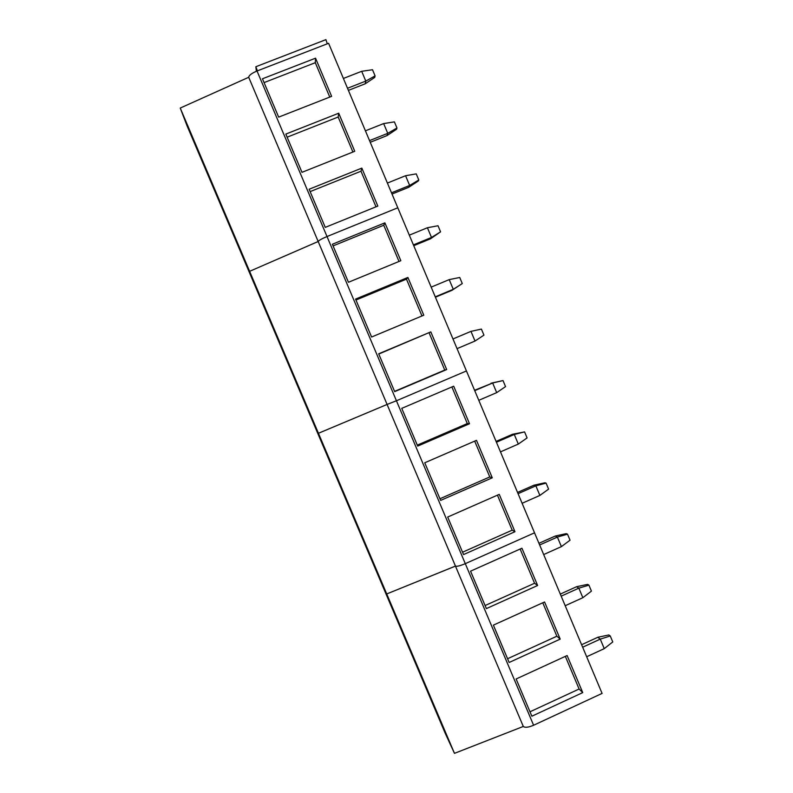 <?xml version="1.0" encoding="UTF-8"?>
<svg xmlns="http://www.w3.org/2000/svg" width="793" height="793" viewBox="0 0 793 793"><rect width="100%" height="100%" fill="white"/><g stroke="black" fill="none" stroke-linecap="round" stroke-linejoin="round"><path stroke-width="1.19" d="M586.661 656.753L604.266 648.644L600.261 639.128L597.813 637.275L581.596 644.719M582.657 647.217L600.261 639.128L610.263 635.976L608.846 634.955L597.813 637.275M610.263 635.976L612.761 641.943L604.266 648.644M565.201 605.723L582.855 597.704L578.85 588.158L576.561 586.721L560.304 594.086M561.176 596.167L578.85 588.158L588.921 585.155L587.593 584.362L576.561 586.721M588.921 585.155L591.429 591.132L582.855 597.704M543.681 554.565L561.404 546.625L557.38 537.059L555.269 536.038L538.943 543.324M539.646 544.989L557.38 537.059L567.52 534.195L566.291 533.63L555.269 536.038M567.52 534.195L570.038 540.192L561.404 546.625M522.101 503.287L539.884 495.427L535.86 485.831L533.917 485.217L517.542 492.433M518.057 493.682L535.86 485.831L546.07 483.115L544.94 482.778L533.917 485.217M546.07 483.115L548.597 489.122L539.884 495.427M500.472 451.871L518.315 444.09L514.28 434.485L512.506 434.277L496.071 441.414M496.418 442.236L514.28 434.485L524.57 431.898L512.506 434.277M524.57 431.898L527.097 437.924L518.315 444.09M478.784 400.316L496.696 392.634L492.651 382.989L474.561 390.275M474.729 390.662L492.651 382.989L503.01 380.561L491.055 383.207M503.01 380.561L505.547 386.597L496.696 392.634M457.046 348.642L475.017 341.04L470.963 331.375L452.972 338.968M470.963 331.375L481.401 329.085L483.948 335.142L475.017 341.04M435.248 296.83L453.289 289.316L462.279 283.557L452.01 290.297L435.416 297.216M452.01 290.297L453.289 289.316L449.215 279.622L431.174 287.125M462.279 283.557L459.732 277.481L449.215 279.622M413.401 244.888L431.501 237.454L440.571 231.834L430.391 238.862L413.738 245.701M430.391 238.862L431.501 237.454L427.417 227.74L409.307 235.164M440.571 231.834L438.014 225.747L427.417 227.74M391.494 192.818L409.654 185.463L418.793 179.981L418.238 181.032L408.732 187.297L392.02 194.057M408.732 187.297L409.654 185.463L405.56 175.729L387.39 183.064M418.793 179.981L416.236 173.875L405.56 175.729M369.528 140.609L387.757 133.343L396.966 128L396.51 129.289L387.004 135.603L370.242 142.284M387.004 135.603L387.757 133.343L383.653 123.579L365.414 130.825M396.966 128L394.399 121.874L383.653 123.579M347.512 88.261L365.801 81.094L375.089 75.88L374.722 77.417L365.226 83.78L348.405 90.382M365.226 83.78L365.801 81.094L361.687 71.301L343.389 78.457M375.089 75.88L372.512 69.744L361.687 71.301M454.468 753.35L445.339 733.555L381.483 583.291L386.726 593.947L455.469 566.093C456.847 566.648 460.118 565.835 465.293 563.654L534.532 532.817L328.599 43.298L257.031 70.993L327.013 236.542L397.789 207.786L327.013 236.542L396.431 400.762L466.433 370.955L396.431 400.762L465.293 563.654L534.532 532.817L602.085 693.409L533.6 725.258C528.455 727.429 525.016 727.825 523.301 726.457L455.45 566.073L523.301 726.457L454.468 753.35L386.726 593.947L455.45 566.073L387.083 404.45L396.431 400.762L387.093 404.45L318.171 241.498C318.855 240.398 321.809 238.743 327.013 236.542C321.809 238.743 318.855 240.398 318.171 241.498L248.695 77.238C249.022 75.285 251.807 73.204 257.031 70.993M401.228 628.413L386.459 594.106L401.228 628.413M423.581 680.999L408.316 645.581L423.581 680.999M445.864 733.436L430.103 696.869L445.864 733.436M521.933 548.231L470.556 571.168L486.377 608.598L537.624 585.492L521.933 548.231M544.563 601.966L493.375 625.142L509.156 662.472L560.205 639.118L544.563 601.966M567.124 655.543L516.124 678.977L531.865 716.208L582.736 692.606L567.124 655.543M537.624 585.492L534.561 583.261L520.139 549.034M485.088 605.545L534.561 583.261M560.205 639.118L556.864 636.214L542.769 602.769M507.57 658.735L556.864 636.214M582.736 692.606L579.108 689.028L565.35 656.366M529.992 711.787L579.108 689.028M248.695 77.238L318.171 241.498L249.617 271.315L180.239 108.056L187.009 125.71L252.323 279.384L249.617 271.315L318.171 241.518L387.093 404.45L318.439 433.275L249.617 271.315L252.323 279.384L317.141 431.907L318.439 433.275L386.726 593.947L381.483 583.291L317.141 431.907L318.439 433.275L387.083 404.45L455.469 566.093M333.843 469.843L320.372 438.509L333.843 469.843M356.364 522.835L342.477 490.57L356.364 522.835M378.826 575.688L364.512 542.442L378.826 575.688M453.685 386.191L401.754 408.365L417.693 446.092L469.506 423.749L453.685 386.191M476.494 440.353L424.751 462.775L440.65 500.403L492.275 477.812L476.494 440.353M499.243 494.366L447.688 517.046L463.548 554.575L514.974 531.716L499.243 494.366M469.506 423.749L467.295 423.571L451.881 386.964M417.287 445.131L467.295 423.571M492.275 477.812L489.777 476.94L474.69 441.136M439.956 498.747L489.777 476.94M514.974 531.716L512.199 530.17L497.449 495.159M462.557 552.215L512.199 530.17M265.923 310.013L253.522 281.138L265.923 310.013M288.622 363.432L275.885 333.794L288.622 363.432M311.262 416.702L298.168 386.25L311.262 416.702M384.892 222.853L332.386 244.234L348.454 282.278L400.842 260.709L384.892 222.853L383.762 225.242L333.08 245.889M407.889 277.441L355.561 299.09L371.6 337.025L423.789 315.198L407.889 277.441L406.462 279.136L355.968 300.032M430.817 331.89L378.687 353.797L394.676 391.633L446.677 369.548L430.817 331.89L378.786 354.035M399.008 261.462L383.762 225.242M421.965 315.961L406.462 279.136M446.677 369.548L444.754 370.063L429.102 332.882M394.567 391.375L444.754 370.063M180.239 108.056L248.705 77.278M256.367 71.251L255.842 66.731L325.903 39.65L327.281 43.803M197.457 148.925L185.919 122.003L197.457 148.925M220.345 202.76L208.539 175.243L220.345 202.76M243.164 256.456L231.07 228.285L243.164 256.456M315.545 58.186L262.453 78.785L278.66 117.126L331.623 96.35L315.545 58.186L315.297 62.697L264.059 82.601M338.72 113.221L285.827 134.086L301.984 172.329L354.758 151.285L338.72 113.221L338.175 117.027L287.135 137.179M361.836 168.106L309.131 189.24L325.259 227.373L377.825 206.071L361.836 168.106L360.993 171.209L310.132 191.609M255.842 66.731L257.378 70.855M329.769 97.073L315.297 62.697M352.915 152.018L338.175 117.027M375.991 206.814L360.993 171.209M465.293 563.654L533.6 725.258"/></g></svg>
